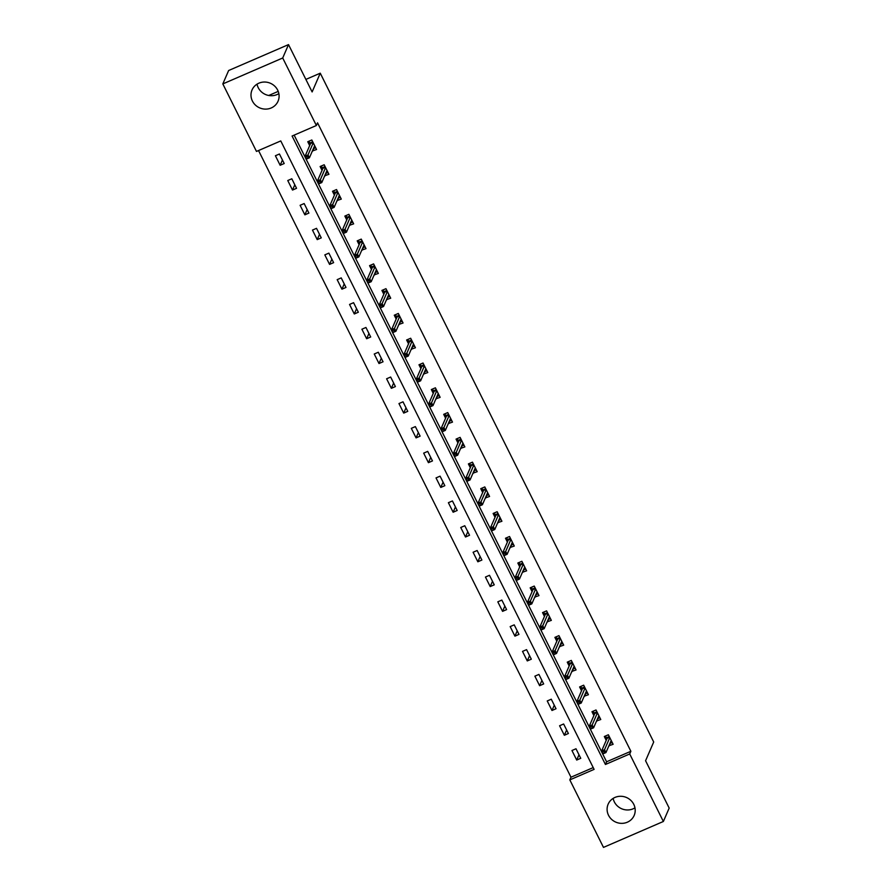 <?xml version="1.0" encoding="UTF-8"?>
<svg xmlns="http://www.w3.org/2000/svg" width="892" height="892" viewBox="0 0 892 892"><rect width="100%" height="100%" fill="white"/><g stroke="black" fill="none" stroke-linecap="round" stroke-linejoin="round"><path stroke-width="1.34" d="M278.861 93.604A14.172 13.425 23.4 0 1 258.223 87.65A14.172 13.425 23.4 0 1 257.03 84.149M277.668 90.114A14.172 13.425 23.4 0 1 278.048 101.209A14.172 13.425 23.4 0 1 265.504 109.114A14.172 13.425 23.4 0 1 252.414 101.041A14.172 13.425 23.4 0 1 252.046 89.936A14.172 13.425 23.4 0 1 264.578 82.031A14.172 13.425 23.4 0 1 277.668 90.114M634.97 807.851A14.172 13.425 23.4 0 1 614.332 801.886A14.172 13.425 23.4 0 1 613.139 798.396M633.777 804.35A14.172 13.425 23.4 0 1 634.156 815.455A14.172 13.425 23.4 0 1 621.612 823.361A14.172 13.425 23.4 0 1 608.522 815.277A14.172 13.425 23.4 0 1 608.143 804.183A14.172 13.425 23.4 0 1 620.687 796.277A14.172 13.425 23.4 0 1 633.777 804.35M603.483 847.4L569.821 779.887L594.105 769.372L280.768 140.925L256.483 151.428L222.822 83.915L282.708 57.991L316.381 125.504L292.097 136.019L605.434 764.477L629.707 753.963L663.369 821.476L603.483 847.4M258.535 150.536L570.98 777.211L569.821 779.887M282.708 57.991L288.517 44.6L228.631 70.524L222.822 83.915M288.517 44.6L312.122 91.943L320.25 73.189L305.878 79.41M278.226 91.374L268.737 95.477M320.25 73.189L653.702 741.999L645.574 760.742L669.178 808.085L663.369 821.476M570.98 777.211L593.213 767.588M580.748 758.3L575.987 748.767L571.95 750.518L576.7 760.051L580.748 758.3M568.394 733.514L563.633 723.992L559.585 725.742L564.346 735.276L568.394 733.514M556.028 708.739L551.278 699.205L547.231 700.956L551.981 710.489L556.028 708.739M543.674 683.952L538.924 674.419L534.877 676.169L539.627 685.703L543.674 683.952M531.32 659.177L526.57 649.644L522.522 651.394L527.272 660.927L531.32 659.177M518.966 634.39L514.216 624.857L510.168 626.608L514.918 636.141L518.966 634.39M506.611 609.604L501.85 600.071L497.814 601.832L502.564 611.354L506.611 609.604M494.257 584.829L489.496 575.295L485.449 577.046L490.21 586.579L494.257 584.829M481.892 560.042L477.142 550.509L473.094 552.26L477.844 561.793L481.892 560.042M469.538 535.256L464.788 525.734L460.74 527.484L465.49 537.006L469.538 535.256M457.183 510.48L452.434 500.947L448.386 502.698L453.136 512.231L457.183 510.48M444.829 485.694L440.079 476.161L436.032 477.911L440.782 487.445L444.829 485.694M432.475 460.919L427.714 451.385L423.678 453.136L428.428 462.669L432.475 460.919M420.121 436.132L415.36 426.599L411.312 428.35L416.073 437.883L420.121 436.132M407.755 411.346L403.006 401.813L398.958 403.563L403.708 413.096L407.755 411.346M395.401 386.57L390.651 377.037L386.604 378.788L391.354 388.321L395.401 386.57M383.047 361.784L378.297 352.251L374.25 354.001L379 363.535L383.047 361.784M370.693 336.998L365.943 327.464L361.896 329.226L366.645 338.748L370.693 336.998M358.339 312.222L353.578 302.689L349.541 304.44L354.291 313.973L358.339 312.222M345.985 287.436L341.223 277.903L337.176 279.653L341.937 289.186L345.985 287.436M333.619 262.649L328.869 253.127L324.822 254.878L329.572 264.4L333.619 262.649M321.265 237.874L316.515 228.341L312.468 230.091L317.217 239.625L321.265 237.874M308.911 213.088L304.161 203.554L300.113 205.305L304.863 214.838L308.911 213.088M296.557 188.312L291.807 178.779L287.759 180.53L292.509 190.063L296.557 188.312M284.202 163.526L279.441 153.993L275.405 155.743L280.155 165.276L284.202 163.526M294.148 135.127L606.593 761.79L630.878 751.287L317.541 122.828L316.381 125.504M608.924 745.745L613.116 744.296L608.366 734.763L604.319 736.513L606.226 740.338M596.57 720.959L600.762 719.509L596.012 709.976L591.965 711.727L593.871 715.562M584.204 696.173L588.408 694.723L583.658 685.19L579.61 686.952L581.517 690.776M571.85 671.397L576.054 669.948L571.293 660.414L567.256 662.165L569.163 665.989M559.496 646.611L563.688 645.161L558.938 635.628L554.891 637.379L556.809 641.214M547.142 621.824L551.334 620.375L546.584 610.853L542.537 612.603L544.443 616.428M534.787 597.049L538.98 595.6L534.23 586.066L530.183 587.817L532.089 591.652M522.433 572.263L526.626 570.813L521.876 561.28L517.828 563.03L519.735 566.866M510.068 547.487L514.271 546.038L509.522 536.505L505.474 538.255L507.381 542.08M497.714 522.701L501.917 521.251L497.156 511.718L493.12 513.469L495.027 517.304M485.36 497.914L489.563 496.465L484.802 486.932L480.755 488.682L482.672 492.518M473.005 473.139L477.198 471.69L472.448 462.156L468.4 463.907L470.307 467.731M460.651 448.353L464.843 446.903L460.094 437.37L456.046 439.12L457.953 442.956M448.297 423.566L452.489 422.117L447.739 412.583L443.692 414.345L445.599 418.17M435.932 398.791L440.135 397.341L435.385 387.808L431.338 389.559L433.244 393.383M423.577 374.004L427.781 372.555L423.02 363.022L418.984 364.772L420.89 368.608M411.223 349.218L415.427 347.768L410.666 338.246L406.618 339.997L408.536 343.821M398.869 324.443L403.061 322.993L398.311 313.46L394.264 315.21L396.171 319.046M386.515 299.656L390.707 298.207L385.957 288.673L381.91 290.424L383.816 294.26M374.161 274.881L378.353 273.431L373.603 263.898L369.556 265.649L371.462 269.473M361.795 250.095L365.999 248.645L361.249 239.112L357.201 240.862L359.108 244.698M349.441 225.308L353.645 223.859L348.883 214.325L344.847 216.076L346.754 219.911M337.087 200.533L341.29 199.083L336.529 189.55L332.482 191.301L334.4 195.125M324.733 175.746L328.925 174.297L324.175 164.764L320.128 166.514L322.034 170.35M312.378 150.96L316.571 149.51L311.821 139.977L307.773 141.739L309.68 145.563M630.878 751.287L629.707 753.963M606.593 761.79L605.434 764.477M610.228 743.37L609.069 746.047M578.986 754.777L576.7 760.051M566.632 729.99L564.346 735.276M597.874 718.584L596.715 721.26M554.278 705.204L551.981 710.489M585.52 693.798L584.36 696.474M541.912 680.429L539.627 685.703M573.166 669.022L572.006 671.698M529.558 655.642L527.272 660.927M560.812 644.236L559.652 646.912M517.204 630.867L514.918 636.141M548.446 619.449L547.287 622.137M504.85 606.081L502.564 611.354M536.092 594.674L534.932 597.35M492.495 581.294L490.21 586.579M523.738 569.888L522.578 572.564M480.141 556.519L477.844 561.793M511.384 545.101L510.224 547.788M467.776 531.732L465.49 537.006M499.029 520.326L497.87 523.002M455.422 506.946L453.136 512.231M486.675 495.539L485.516 498.215M443.068 482.171L440.782 487.445M474.31 470.764L473.15 473.44M430.713 457.384L428.428 462.669M461.956 445.978L460.796 448.654M418.359 432.598L416.073 437.883M449.601 421.191L448.442 423.867M406.005 407.822L403.708 413.096M437.247 396.416L436.088 399.092M393.64 383.036L391.354 388.321M424.893 371.63L423.733 374.305M381.285 358.261L379 363.535M412.539 346.843L411.379 349.53M368.931 333.474L366.645 338.748M400.173 322.068L399.014 324.744M356.577 308.688L354.291 313.973M387.819 297.281L386.66 299.957M344.223 283.912L341.937 289.186M375.465 272.495L374.305 275.182M331.869 259.126L329.572 264.4M363.111 247.72L361.951 250.396M319.503 234.34L317.217 239.625M350.757 222.933L349.597 225.609M307.149 209.564L304.863 214.838M338.402 198.158L337.243 200.834M294.795 184.778L292.509 190.063M326.037 173.371L324.878 176.047M282.441 159.991L280.155 165.276M313.683 148.585L312.523 151.261M609.883 743.515L612.224 742.501M605.456 736.023L606.348 737.807L609.258 736.547M609.593 737.227L607.117 738.297L606.348 737.807L606.872 738.855M603.906 751.32L602.29 752.023L603.081 753.606L604.698 752.915L603.906 751.32L604.542 749.704L605.958 752.569L603.048 753.829L601.621 750.975L604.542 749.704L609.782 737.606M602.29 752.023L601.621 750.975L607.117 738.297M604.698 752.915L605.958 752.569L611.21 740.46M597.529 718.729L599.87 717.714M593.102 711.236L593.994 713.02L596.904 711.76M597.239 712.44L594.752 713.522L593.994 713.02L594.518 714.068M591.552 726.534L589.924 727.236L590.716 728.831L592.344 728.128L591.552 726.534L592.177 724.928L593.604 727.783L590.694 729.043L589.266 726.188L592.177 724.928L597.428 712.819M589.924 727.236L589.266 726.188L594.752 713.522M592.344 728.128L593.604 727.783L598.855 715.674M585.174 693.954L587.516 692.939M580.748 686.45L581.64 688.234L584.539 686.985M584.884 687.665L582.398 688.736L581.64 688.234L582.164 689.282M579.187 701.759L577.57 702.461L578.362 704.044L579.99 703.342L579.187 701.759L579.822 700.142L581.249 703.008L578.339 704.267L576.912 701.402L579.822 700.142L585.074 688.033M577.57 702.461L576.912 701.402L582.398 688.736M579.99 703.342L581.249 703.008L586.501 690.899M572.82 669.167L575.162 668.153M568.394 661.674L569.286 663.458L572.185 662.198M572.53 662.879L570.044 663.949L569.286 663.458L569.81 664.507M566.833 676.972L565.216 677.675L566.007 679.258L567.624 678.567L566.833 676.972L567.468 675.367L568.895 678.221L565.985 679.481L564.558 676.627L567.468 675.367L572.72 663.258M565.216 677.675L564.558 676.627L570.044 663.949M567.624 678.567L568.895 678.221L574.136 666.112M560.466 644.381L562.796 643.377M556.039 636.888L556.931 638.672L559.83 637.412M560.176 638.092L557.69 639.174L556.931 638.672L557.444 639.72M554.478 652.197L552.862 652.888L553.653 654.483L555.27 653.78L554.478 652.197L555.114 650.58L556.541 653.435L553.62 654.695L552.204 651.84L555.114 650.58L560.354 638.471M552.862 652.888L552.204 651.84L557.69 639.174M555.27 653.78L556.541 653.435L561.782 641.337M548.101 619.606L550.442 618.591M543.685 612.102L544.566 613.886L547.476 612.637M547.811 613.317L545.335 614.387L544.566 613.886L545.09 614.945M542.124 627.411L540.507 628.113L541.299 629.696L542.916 628.994L542.124 627.411L542.76 625.794L544.187 628.659L541.266 629.919L539.838 627.054L542.76 625.794L548 613.685M540.507 628.113L539.838 627.054L545.335 614.387M542.916 628.994L544.187 628.659L549.427 616.55M535.746 594.819L538.088 593.804M531.32 587.326L532.212 589.11L535.122 587.85M535.456 588.53L532.981 589.601L532.212 589.11L532.736 590.158M529.77 602.624L528.153 603.327L528.945 604.921L530.562 604.218L529.77 602.624L530.405 601.018L531.822 603.873L528.911 605.133L527.484 602.278L530.405 601.018L535.646 588.91M528.153 603.327L527.484 602.278L532.981 589.601M530.562 604.218L531.822 603.873L537.073 591.764M523.392 570.044L525.734 569.029M518.966 562.54L519.858 564.324L522.768 563.064M523.102 563.744L520.616 564.826L519.858 564.324L520.382 565.372M517.416 577.849L515.788 578.54L516.591 580.134L518.207 579.432L517.416 577.849L518.04 576.232L519.467 579.086L516.557 580.357L515.13 577.492L518.04 576.232L523.292 564.123M515.788 578.54L515.13 577.492L520.616 564.826M518.207 579.432L519.467 579.086L524.719 566.989M511.038 545.257L513.379 544.243M506.611 537.753L507.503 539.537L510.402 538.289M510.748 538.969L508.262 540.039L507.503 539.537L508.027 540.597M505.05 553.062L503.434 553.765L504.225 555.348L505.853 554.646L505.05 553.062L505.686 551.446L507.113 554.311L504.203 555.571L502.776 552.706L505.686 551.446L510.938 539.348M503.434 553.765L502.776 552.706L508.262 540.039M505.853 554.646L507.113 554.311L512.365 542.202M498.684 520.471L501.025 519.456M494.257 512.978L495.149 514.762L498.048 513.502M498.394 514.182L495.907 515.264L495.149 514.762L495.673 515.81M492.696 528.276L491.079 528.978L491.871 530.573L493.488 529.87L492.696 528.276L493.332 526.67L494.759 529.525L491.849 530.785L490.422 527.93L493.332 526.67L498.583 514.561M491.079 528.978L490.422 527.93L495.907 515.264M493.488 529.87L494.759 529.525L499.999 517.416M486.33 495.696L488.66 494.681M481.903 488.192L482.795 489.976L485.694 488.716M486.04 489.407L483.553 490.477L482.795 489.976L483.308 491.024M480.342 503.501L478.725 504.203L479.517 505.786L481.134 505.084L480.342 503.501L480.978 501.884L482.405 504.749L479.483 506.009L478.067 503.144L480.978 501.884L486.218 489.775M478.725 504.203L478.067 503.144L483.553 490.477M481.134 505.084L482.405 504.749L487.645 492.64M473.964 470.909L476.306 469.894M469.549 463.416L470.43 465.2L473.34 463.94M473.674 464.62L471.199 465.691L470.43 465.2L470.954 466.248M467.988 478.714L466.371 479.417L467.163 481L468.779 480.309L467.988 478.714L468.623 477.097L470.051 479.963L467.129 481.223L465.702 478.368L468.623 477.097L473.864 465M466.371 479.417L465.702 478.368L471.199 465.691M468.779 480.309L470.051 479.963L475.291 467.854M461.61 446.123L463.952 445.108M457.183 438.63L458.075 440.414L460.986 439.154M461.32 439.834L458.845 440.916L458.075 440.414L458.6 441.462M455.634 453.928L454.017 454.63L454.808 456.225L456.425 455.522L455.634 453.928L456.269 452.322L457.685 455.176L454.775 456.436L453.348 453.582L456.269 452.322L461.51 440.213M454.017 454.63L453.348 453.582L458.845 440.916M456.425 455.522L457.685 455.176L462.937 443.068M449.256 421.347L451.597 420.333M444.829 413.843L445.721 415.627L448.631 414.379M448.966 415.059L446.479 416.129L445.721 415.627L446.245 416.675M443.279 429.152L441.651 429.855L442.454 431.438L444.071 430.736L443.279 429.152L443.904 427.536L445.331 430.401L442.421 431.661L440.994 428.796L443.904 427.536L449.155 415.427M441.651 429.855L440.994 428.796L446.479 416.129M444.071 430.736L445.331 430.401L450.583 418.292M436.902 396.561L439.243 395.546M432.475 389.068L433.367 390.852L436.266 389.592M436.612 390.272L434.125 391.343L433.367 390.852L433.891 391.9M430.914 404.366L429.297 405.068L430.089 406.652L431.717 405.96L430.914 404.366L431.55 402.76L432.977 405.615L430.067 406.875L428.639 404.02L431.55 402.76L436.801 390.651M429.297 405.068L428.639 404.02L434.125 391.343M431.717 405.96L432.977 405.615L438.228 393.506M424.547 371.774L426.889 370.771M420.121 364.282L421.013 366.066L423.912 364.806M424.257 365.486L421.771 366.567L421.013 366.066L421.537 367.114M418.56 379.591L416.943 380.282L417.735 381.876L419.352 381.174L418.56 379.591L419.195 377.974L420.623 380.828L417.712 382.088L416.285 379.234L419.195 377.974L424.447 365.865M416.943 380.282L416.285 379.234L421.771 366.567M419.352 381.174L420.623 380.828L425.863 368.731M412.193 346.999L414.524 345.985M407.767 339.495L408.659 341.279L411.558 340.03M411.903 340.711L409.417 341.781L408.659 341.279L409.183 342.338M406.206 354.804L404.589 355.507L405.381 357.09L406.997 356.387L406.206 354.804L406.841 353.187L408.268 356.053L405.347 357.313L403.931 354.447L406.841 353.187L412.082 341.078M404.589 355.507L403.931 354.447L409.417 341.781M406.997 356.387L408.268 356.053L413.509 343.944M399.828 322.213L402.169 321.198M395.412 314.72L396.293 316.504L399.203 315.244M399.538 315.924L397.063 316.995L396.293 316.504L396.817 317.552M393.851 330.018L392.235 330.72L393.026 332.315L394.643 331.612L393.851 330.018L394.487 328.412L395.914 331.267L392.993 332.526L391.566 329.672L394.487 328.412L399.728 316.303M392.235 330.72L391.566 329.672L397.063 316.995M394.643 331.612L395.914 331.267L401.155 319.158M387.474 297.437L389.815 296.423M383.047 289.933L383.939 291.717L386.849 290.457M387.184 291.138L384.708 292.219L383.939 291.717L384.463 292.766M381.497 305.242L379.88 305.934L380.672 307.528L382.289 306.826L381.497 305.242L382.133 303.626L383.549 306.491L380.639 307.751L379.212 304.886L382.133 303.626L387.373 291.517M379.88 305.934L379.212 304.886L384.708 292.219M382.289 306.826L383.549 306.491L388.8 294.382M375.119 272.651L377.461 271.636M370.693 265.147L371.585 266.942L374.495 265.682M374.83 266.362L372.343 267.433L371.585 266.942L372.109 267.99M369.143 280.456L367.515 281.158L368.318 282.742L369.935 282.039L369.143 280.456L369.767 278.839L371.195 281.705L368.285 282.965L366.857 280.099L369.767 278.839L375.019 266.741M367.515 281.158L366.857 280.099L372.343 267.433M369.935 282.039L371.195 281.705L376.446 269.596M362.765 247.865L365.107 246.85M358.339 240.372L359.231 242.156L362.13 240.896M362.475 241.576L359.989 242.657L359.231 242.156L359.755 243.204M356.778 255.669L355.161 256.372L355.953 257.966L357.58 257.264L356.778 255.669L357.413 254.064L358.84 256.918L355.93 258.178L354.503 255.324L357.413 254.064L362.665 241.955M355.161 256.372L354.503 255.324L359.989 242.657M357.58 257.264L358.84 256.918L364.092 244.809M350.411 223.089L352.753 222.075M345.985 215.585L346.877 217.369L349.775 216.109M350.121 216.801L347.635 217.871L346.877 217.369L347.401 218.417M344.423 230.894L342.807 231.597L343.598 233.18L345.215 232.477L344.423 230.894L345.059 229.277L346.486 232.143L343.576 233.403L342.149 230.537L345.059 229.277L350.311 217.169M342.807 231.597L342.149 230.537L347.635 217.871M345.215 232.477L346.486 232.143L351.727 220.034M338.057 198.303L340.387 197.288M333.63 190.81L334.522 192.594L337.421 191.334M337.767 192.014L335.28 193.085L334.522 192.594L335.046 193.642M332.069 206.108L330.453 206.81L331.244 208.394L332.861 207.702L332.069 206.108L332.705 204.491L334.132 207.357L331.211 208.617L329.795 205.762L332.705 204.491L337.945 192.393M330.453 206.81L329.795 205.762L335.28 193.085M332.861 207.702L334.132 207.357L339.373 195.248M325.692 173.516L328.033 172.502M321.276 166.024L322.157 167.808L325.067 166.548M325.402 167.228L322.926 168.309L322.157 167.808L322.681 168.856M319.715 181.321L318.098 182.024L318.89 183.618L320.507 182.916L319.715 181.321L320.351 179.716L321.778 182.57L318.857 183.83L317.429 180.976L320.351 179.716L325.591 167.607M318.098 182.024L317.429 180.976L322.926 168.309M320.507 182.916L321.778 182.57L327.018 170.461M313.337 148.741L315.679 147.726M308.911 141.237L309.803 143.021L312.713 141.772M313.047 142.452L310.572 143.523L309.803 143.021L310.327 144.069M307.361 156.546L305.744 157.248L306.536 158.832L308.153 158.129L307.361 156.546L307.996 154.929L309.413 157.795L306.502 159.055L305.075 156.189L307.996 154.929L313.237 142.82M305.744 157.248L305.075 156.189L310.572 143.523M308.153 158.129L309.413 157.795L314.664 145.686"/></g></svg>
